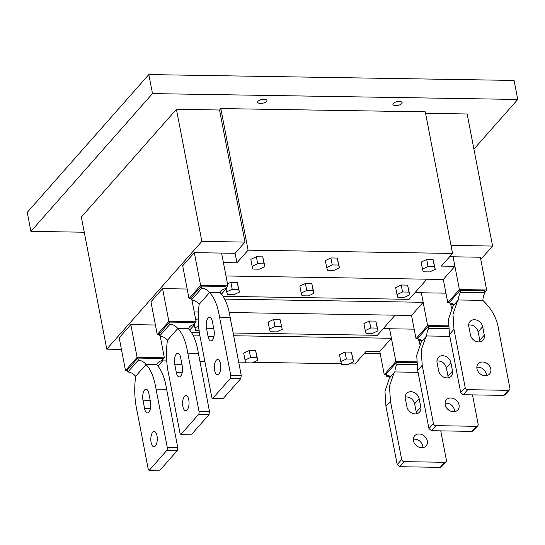 <?xml version="1.0" encoding="UTF-8"?>
<svg xmlns="http://www.w3.org/2000/svg" width="545" height="545" viewBox="0 0 545 545"><rect width="100%" height="100%" fill="white"/><g stroke="black" fill="none" stroke-linecap="round" stroke-linejoin="round"><path stroke-width="0.82" d="M84.264 232.225L30.915 231.373L27.25 212.352L148.826 74.576L514.085 80.435L517.75 99.456L473.912 149.132M177.806 328.533L167.37 340.353A9.401 7.637 -138.6 0 0 159.637 336.013L170.067 324.186A9.401 7.637 -138.6 0 1 177.806 328.533L188.454 328.703A9.551 7.753 -138.6 0 1 189.578 326.877A9.551 7.753 -138.6 0 1 194.565 324.616L189.912 329.889M30.915 231.373L152.491 93.604L148.826 74.576M422.927 447.608L422.804 446.028C421.265 441.273 418.104 438.977 413.328 439.147M413.444 440.728A7.637 6.206 41.4 0 0 418.853 447.104A7.637 6.206 41.4 0 0 426.095 445.892A7.637 6.206 41.4 0 0 427.294 440.946A7.637 6.206 41.4 0 0 421.885 434.569A7.637 6.206 41.4 0 0 414.643 435.782A7.637 6.206 41.4 0 0 413.444 440.728M425.563 113.305L467.14 113.973L492.578 246.061L480.772 259.44M182.248 365.974L180.627 357.52A7.637 3.229 -89.1 0 0 177.799 353.221A7.637 3.229 -89.1 0 0 174.727 364.203L176.355 372.657A7.637 3.229 -89.1 0 0 179.182 376.949A7.637 3.229 -89.1 0 0 182.248 365.974M106.779 349.147L201.861 241.401L176.423 109.313L81.341 217.06L106.779 349.147L121.426 349.386M170.067 324.186L169.659 322.081L159.229 333.901L159.637 336.013M517.75 99.456L152.491 93.604M399.342 101.465A4.701 1.887 -10.9 0 1 402.142 102.637A4.701 1.887 -10.9 0 1 395.711 105.58A4.701 1.887 -10.9 0 1 392.911 104.408A4.701 1.887 -10.9 0 1 399.342 101.465M264.093 99.299A4.701 1.887 -10.9 0 1 266.9 100.464A4.701 1.887 -10.9 0 1 260.469 103.414A4.701 1.887 -10.9 0 1 257.669 102.242A4.701 1.887 -10.9 0 1 264.093 99.299M176.423 109.313L219.553 110.001L220.82 108.564L248.091 250.162L452.554 253.439L441.389 266.089L454.918 266.301L443.303 279.462L447.779 302.713L459.394 289.552L453.086 256.79L449.639 256.736M191.942 300.084L196.125 321.822L194.408 323.778M492.578 246.061L451.001 245.393M235.099 253.302L236.932 262.813L223.409 262.595L221.577 253.084L227.885 285.839L200.621 285.403L189.006 298.565L182.698 265.803L194.313 252.648L235.099 253.302L244.991 242.089L201.861 241.401M224.826 299.11L423.158 302.291L411.55 315.446L416.026 338.697L427.634 325.535L421.326 292.774L414.977 292.679M451.471 308.177L450.722 304.28M445.939 293.169L421.326 292.774L423.158 302.291M380.199 353.535L364.448 353.283M196.125 321.822L168.868 321.387L157.253 334.548L150.945 301.794L162.56 288.632L187.173 289.027M414.186 329.16L389.573 328.764L395.881 361.519L416.639 361.853M130.807 324.616L137.108 357.377L125.5 370.532L119.192 337.777L130.807 324.616L155.414 325.011M484.88 291.997L486.651 289.988L480.343 257.226L453.086 256.79L454.918 266.301M418.07 372.324L394.893 371.956L394.055 372.807L389.518 377.951L384.961 391.249L385.949 406.4L390.458 401.29L389.484 386.126L394.055 372.807M390.458 401.29L401.672 459.496A2.35 1.907 41.4 0 0 404.206 461.649L444.672 462.296A2.35 1.907 41.4 0 0 446.028 461.738A2.35 1.907 41.4 0 0 446.396 460.218L440.742 430.87M420.781 407.135L419.153 398.681A7.637 6.206 41.4 0 0 413.744 392.298A7.637 6.206 41.4 0 0 406.502 393.51A7.637 6.206 41.4 0 0 405.31 398.456L406.938 406.911A7.637 6.206 41.4 0 0 412.34 413.287A7.637 6.206 41.4 0 0 419.582 412.075A7.637 6.206 41.4 0 0 420.781 407.135L416.271 412.245L414.636 403.797C413.096 399.056 409.949 396.76 405.187 396.91M447.779 302.713L449.816 302.741M137.108 357.377L164.372 357.813L160.189 336.067M164.372 357.813L162.648 359.761M157.253 334.548L159.358 334.582M194.565 324.616L194.156 322.47L169.659 322.081M453.971 329.316L465.178 387.529A2.35 1.907 41.4 0 0 467.719 389.675L508.185 390.322A2.35 1.907 41.4 0 0 509.534 389.764L505.072 394.832L503.716 395.384L463.25 394.737L460.709 392.591L449.455 334.432L453.971 329.316L452.997 314.152L457.568 300.84L458.406 299.982L482.897 300.377A9.401 3.978 -89.1 0 1 485.03 292.801L460.539 292.413A9.401 3.978 -89.1 0 0 458.406 299.982M449.455 334.432L448.474 319.281L453.031 305.977L457.568 300.84M416.387 413.798L416.271 412.245M200.621 285.403L194.313 252.648M168.739 374.735L179.952 432.948A2.35 0.995 -89.1 0 0 180.817 434.27A2.35 0.995 -89.1 0 0 181.267 434.031L198.503 414.493A2.35 0.995 -89.1 0 0 199.007 411.352L187.793 353.14L198.387 353.31L209.491 411.523L199.007 411.352M498.784 330.495C497.231 318.791 491.794 308.654 482.482 300.084M448.392 325.869L427.634 325.535M453.249 304.321L450.116 304.267L449.7 302.128L460.137 290.301L460.539 292.413M453.835 305.071A9.551 4.04 -89.1 0 0 451.696 303.545A9.551 4.04 -89.1 0 0 450.116 304.267M479.9 341.831L479.777 340.271L484.287 335.161L482.659 326.707A7.637 6.206 41.4 0 0 477.256 320.331A7.637 6.206 41.4 0 0 470.015 321.543A7.637 6.206 41.4 0 0 468.816 326.489L470.444 334.943A7.637 6.206 41.4 0 0 475.853 341.32A7.637 6.206 41.4 0 0 483.095 340.107A7.637 6.206 41.4 0 0 484.287 335.161M468.7 324.943C473.462 324.793 476.609 327.089 478.142 331.823L479.777 340.271M486.44 375.641L486.317 374.061C484.771 369.299 481.61 367.01 476.841 367.18M509.534 389.764A2.35 1.907 41.4 0 0 509.902 388.244L498.695 330.032M490.8 368.979A7.637 6.206 41.4 0 0 485.391 362.595A7.637 6.206 41.4 0 0 478.149 363.815A7.637 6.206 41.4 0 0 476.957 368.754A7.637 6.206 41.4 0 0 482.366 375.137A7.637 6.206 41.4 0 0 489.608 373.918A7.637 6.206 41.4 0 0 490.8 368.979M486.651 289.988L459.394 289.552M227.885 285.839L226.161 287.794M168.868 321.387L162.56 288.632M417.702 370.416L422.212 365.3L421.244 350.135L425.815 336.824L421.278 341.96L416.714 355.265L417.702 370.416L428.956 428.574L431.497 430.72L471.963 431.374L473.312 430.816L477.781 425.754A2.35 1.907 41.4 0 0 478.149 424.228L472.501 394.887M448.147 377.814L448.024 376.254L452.534 371.145L450.906 362.691A7.637 6.206 41.4 0 0 445.497 356.314A7.637 6.206 41.4 0 0 438.255 357.527A7.637 6.206 41.4 0 0 437.063 362.473L438.691 370.927A7.637 6.206 41.4 0 0 444.1 377.304A7.637 6.206 41.4 0 0 451.342 376.091A7.637 6.206 41.4 0 0 452.534 371.145M436.94 360.926C441.702 360.776 444.856 363.072 446.389 367.814L448.024 376.254M454.68 411.625L454.564 410.044C453.018 405.289 449.857 402.993 445.081 403.164M349.263 363.876L355.02 363.965L366.267 351.218L379.79 351.43L384.266 374.681L395.881 361.519M168.827 375.192C166.273 363.815 165.823 352.05 167.472 339.896M485.03 292.801L484.628 290.696L460.137 290.301M416.857 364.7L397.032 364.38L396.624 362.268L416.68 362.595M189.006 298.565L191.111 298.599M226.325 288.632A9.551 7.753 -138.6 0 0 221.338 290.894A9.551 7.753 -138.6 0 0 220.207 292.72L209.559 292.542A9.401 7.637 -138.6 0 0 201.82 288.203L191.39 300.029L190.982 297.917L201.418 286.091L225.909 286.486L226.325 288.632L221.672 293.905M209.559 292.542L199.123 304.369A9.401 7.637 -138.6 0 0 191.39 300.029M200.499 338.752L211.705 396.958A2.35 0.995 -89.1 0 0 212.577 398.279A2.35 0.995 -89.1 0 0 213.02 398.048L230.256 378.509A2.35 0.995 -89.1 0 0 230.76 375.369L219.546 317.156L230.147 317.326L241.251 375.539L230.76 375.369M212.577 398.279L223.062 398.45L213.02 398.048M241.251 375.539L240.747 378.68L223.505 398.211M389.736 376.288L386.603 376.241L386.187 374.095L396.624 362.268M390.322 377.038A9.551 4.04 -89.1 0 0 388.183 375.512A9.551 4.04 -89.1 0 0 386.603 376.241M385.949 406.4L397.203 464.565L399.737 466.711L440.203 467.358L441.559 466.799L446.028 461.738M445.204 404.737A7.637 6.206 41.4 0 0 450.613 411.121A7.637 6.206 41.4 0 0 457.855 409.908A7.637 6.206 41.4 0 0 459.047 404.962A7.637 6.206 41.4 0 0 453.638 398.586A7.637 6.206 41.4 0 0 446.396 399.798A7.637 6.206 41.4 0 0 445.204 404.737M421.496 340.305L418.356 340.257L417.947 338.111L428.377 326.285L428.786 328.397A9.401 3.978 -89.1 0 0 426.653 335.965L425.815 336.824M422.212 365.3L433.425 423.513A2.35 1.907 41.4 0 0 435.959 425.659L476.425 426.313A2.35 1.907 41.4 0 0 477.781 425.754M209.491 411.523L208.987 414.663L191.751 434.202L181.267 434.031M180.817 434.27L191.751 434.202M187.882 353.603C185.927 341.545 182.493 333.152 177.595 328.417M188.761 399.785A7.637 3.229 -89.1 0 0 185.934 395.493A7.637 3.229 -89.1 0 0 182.868 406.468A7.637 3.229 -89.1 0 0 185.695 410.767A7.637 3.229 -89.1 0 0 188.761 399.785M384.266 374.681L386.31 374.715M416.026 338.697L418.063 338.731M422.082 341.054A9.551 4.04 -89.1 0 0 419.936 339.528A9.551 4.04 -89.1 0 0 418.356 340.257M428.377 326.285L448.433 326.605M448.61 328.717L428.786 328.397M201.82 288.203L201.418 286.091M200.587 339.208C198.033 327.831 197.576 316.066 199.225 303.906M219.635 317.619C217.68 305.561 214.253 297.168 209.348 292.433M230.235 317.79C228.294 305.731 224.887 297.338 220.003 292.604M214.008 329.991L212.38 321.536A7.637 3.229 -89.1 0 0 209.553 317.238A7.637 3.229 -89.1 0 0 206.48 328.219L208.108 336.674A7.637 3.229 -89.1 0 0 210.935 340.966A7.637 3.229 -89.1 0 0 214.008 329.991M220.521 363.801A7.637 3.229 -89.1 0 0 217.693 359.502A7.637 3.229 -89.1 0 0 214.621 370.484A7.637 3.229 -89.1 0 0 217.448 374.783A7.637 3.229 -89.1 0 0 220.521 363.801M198.475 353.773C196.541 341.715 193.128 333.322 188.243 328.587M449.823 336.34L426.653 335.965M397.032 364.38A9.401 3.978 -89.1 0 0 394.893 371.956M125.5 370.532L127.605 370.566M162.812 360.599A9.551 7.753 -138.6 0 0 157.825 362.861A9.551 7.753 -138.6 0 0 156.701 364.687L146.046 364.516A9.401 7.637 -138.6 0 0 138.314 360.177L137.905 358.065L162.396 358.453L162.812 360.599L158.159 365.872M137.905 358.065L127.476 369.885L127.877 371.997A9.401 7.637 -138.6 0 1 135.616 376.336L146.046 364.516M419.718 344.168L418.969 340.264M156.129 389.586C154.167 377.535 150.74 369.135 145.842 364.401M166.722 389.757C164.788 377.705 161.375 369.306 156.49 364.578M166.634 389.3L177.738 447.506L167.247 447.336L156.04 389.13L166.634 389.3M137.074 411.175C134.52 399.798 134.063 388.033 135.712 375.88M138.314 360.177L127.877 371.997M136.986 410.719L148.192 468.932A2.35 0.995 -89.1 0 0 149.064 470.253A2.35 0.995 -89.1 0 0 149.507 470.015L166.75 450.483A2.35 0.995 -89.1 0 0 167.247 447.336M150.495 401.958L148.867 393.504A7.637 3.229 -89.1 0 0 146.04 389.205A7.637 3.229 -89.1 0 0 142.974 400.187L144.602 408.641A7.637 3.229 -89.1 0 0 147.423 412.94A7.637 3.229 -89.1 0 0 150.495 401.958M157.008 435.775A7.637 3.229 -89.1 0 0 154.18 431.477A7.637 3.229 -89.1 0 0 151.108 442.458A7.637 3.229 -89.1 0 0 153.935 446.75A7.637 3.229 -89.1 0 0 157.008 435.775M149.064 470.253L159.992 470.185L177.234 450.647L177.738 447.506M341.483 363.747L253.466 362.336M245.686 362.214L238.683 362.098M204.886 361.56L199.947 361.478M166.825 360.947L162.567 360.879M233.655 335.747L391.405 338.275L379.79 351.43M193.073 335.093L199.865 335.202M245.025 360.081L243.683 353.112L249.235 350.49L255.625 350.592L257.805 360.286L252.253 362.909L245.863 362.806L245.025 360.081L250.577 357.466L249.235 350.49M340.829 361.621L339.481 354.645L345.033 352.022L351.423 352.125L353.603 361.826L348.051 364.442L341.661 364.339L340.829 361.621L346.375 358.998L345.033 352.022M236.932 262.813L248.091 250.162M443.303 279.462L225.984 275.981M326.687 267.554L325.345 260.578L330.897 257.955L337.28 258.058L339.467 267.759L333.915 270.375L327.525 270.272L326.687 267.554L332.239 264.931L330.897 257.955M422.484 269.087L421.142 262.111L426.694 259.495L433.077 259.597L435.264 269.291L429.712 271.914L423.322 271.812L422.484 269.087L428.036 266.464L426.694 259.495M252.144 266.355L250.802 259.379L256.348 256.763L262.738 256.865L264.918 266.56L259.366 269.182L252.982 269.08L252.144 266.355L257.696 263.739L256.348 256.763M383.217 328.662L389.573 328.764L391.405 338.275M220.82 108.564L425.284 111.841L452.554 253.439M244.991 242.089L219.553 110.001M223.416 296.351L409.104 299.321L426.864 279.197M227.503 283.877L230.869 282.29L237.259 282.392L239.439 292.086L233.887 294.709L227.497 294.607L226.666 291.882L232.211 289.266L230.869 282.29M301.208 293.081L299.859 286.105L305.411 283.482L311.801 283.584L313.981 293.285L308.429 295.901L302.046 295.799L301.208 293.081L306.76 290.458L305.411 283.482M397.005 294.613L395.656 287.637L401.209 285.021L407.599 285.124L409.779 294.818L404.227 297.441L397.843 297.338L397.005 294.613L402.557 291.991L401.209 285.021M232.211 289.266L238.601 289.368L239.439 292.086M226.666 291.882L226.086 288.898M238.601 289.368L237.259 282.392M306.76 290.458L313.143 290.56L313.981 293.285M313.143 290.56L311.801 283.584M402.557 291.991L408.941 292.093L409.779 294.818M408.941 292.093L407.599 285.124M411.55 315.446L229.132 312.523M198.237 312.033L194.231 311.965M395.111 315.187L377.351 335.311L233.131 332.995M191.663 332.334L199.443 332.457M195.75 319.861L198.21 318.702M280.048 319.568L282.228 329.269L276.676 331.885L270.286 331.782L269.448 329.064L275 326.441L273.658 319.465L280.048 319.568L282.228 329.269M269.448 329.064L268.106 322.088L273.658 319.465M365.245 330.597L363.903 323.621L369.456 321.005L375.846 321.107L378.026 330.801L372.473 333.424L366.083 333.322L365.245 330.597L370.798 327.981L369.456 321.005M199.197 330.645L195.744 330.59L194.906 327.865L198.68 326.087M194.906 327.865L194.333 324.881M281.39 326.544L275 326.441M370.798 327.981L377.188 328.083L378.026 330.801M377.188 328.083L375.846 321.107M332.239 264.931L338.629 265.034L339.467 267.759M338.629 265.034L337.28 258.058M428.036 266.464L434.426 266.566L435.264 269.291M434.426 266.566L433.077 259.597M257.696 263.739L264.087 263.841L264.918 266.56M264.087 263.841L262.738 256.865M250.577 357.466L256.967 357.568L257.805 360.286M256.967 357.568L255.625 350.592M346.375 358.998L352.765 359.101L353.603 361.826M352.765 359.101L351.423 352.125M414.636 403.797L419.153 398.681M478.142 331.823L482.659 326.707M503.716 395.384L508.185 390.322M463.25 394.737L467.719 389.675M460.709 392.591L465.178 387.529M182.146 372.746L176.355 372.657M240.747 378.68L230.256 378.509M428.956 428.574L433.425 423.513M208.987 414.663L198.503 414.493M181.935 364.319L174.727 364.203M397.203 464.565L401.672 459.496M431.497 430.72L435.959 425.659M471.963 431.374L476.425 426.313M213.688 328.335L206.48 328.219M213.899 336.762L208.108 336.674M446.389 367.814L450.906 362.691M399.737 466.711L404.206 461.649M440.203 467.358L444.672 462.296M150.386 408.736L144.602 408.641M150.175 400.303L142.974 400.187M159.992 470.185L149.507 470.015M177.234 450.647L166.75 450.483"/></g></svg>
